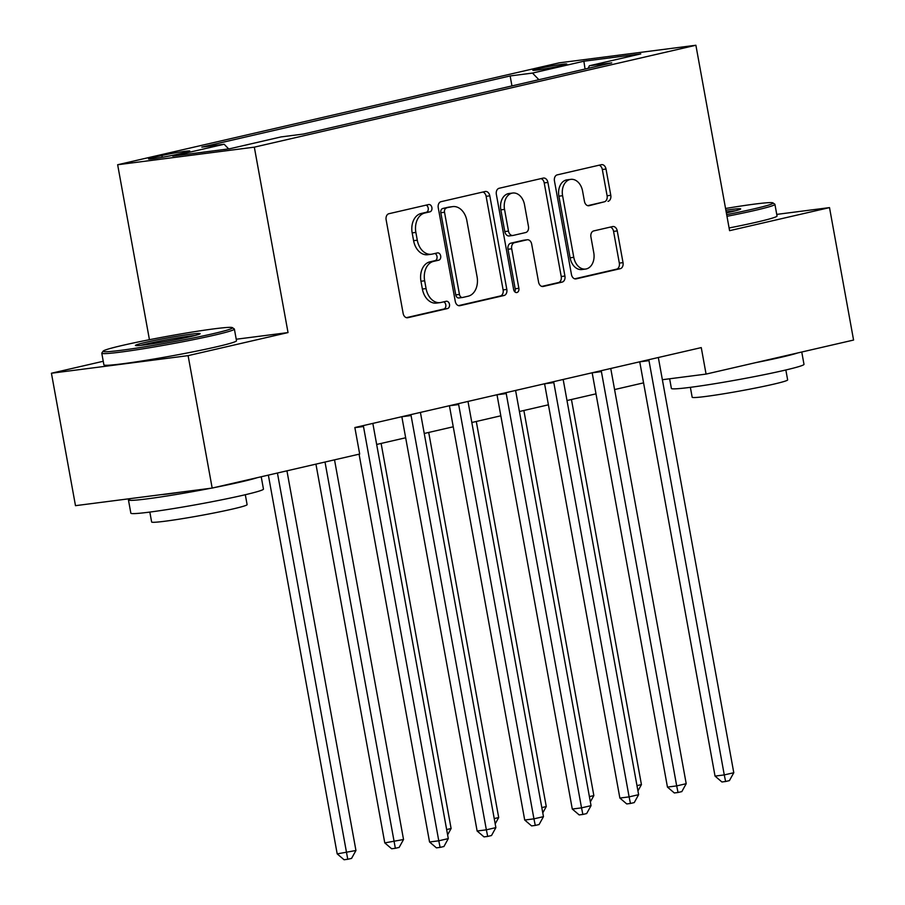 <?xml version="1.0" encoding="UTF-8"?>
<svg xmlns="http://www.w3.org/2000/svg" width="905" height="905" viewBox="0 0 905 905"><rect width="100%" height="100%" fill="white"/><g stroke="black" fill="none" stroke-linecap="round" stroke-linejoin="round"><path stroke-width="1.36" d="M431.889 207.584A3.699 2.681 82.7 0 0 428.8 204.519A3.699 2.681 82.7 0 0 428.619 204.553L388.912 213.716A5.294 3.824 82.7 0 0 386.13 219.779L403.132 313.379A5.294 3.824 82.7 0 0 407.544 317.757A5.294 3.824 82.7 0 0 407.816 317.712L447.523 308.548A3.699 2.681 82.7 0 0 449.468 304.306A3.699 2.681 82.7 0 0 446.38 301.241A3.699 2.681 82.7 0 0 446.199 301.274L441.052 302.451A16.935 12.24 82.7 0 1 440.192 302.609A16.935 12.24 82.7 0 1 426.074 288.571L424.66 280.776A16.935 12.24 82.7 0 1 433.586 261.375L438.733 260.188A3.699 2.681 82.7 0 0 440.678 255.945A3.699 2.681 82.7 0 0 437.59 252.88A3.699 2.681 82.7 0 0 437.409 252.914L432.273 254.09A16.935 12.24 82.7 0 1 431.402 254.248A16.935 12.24 82.7 0 1 417.284 240.21L415.87 232.415A16.935 12.24 82.7 0 1 424.807 213.014L429.943 211.827A3.699 2.681 82.7 0 0 431.889 207.584M431.402 254.248L427.714 254.724A16.935 12.24 82.7 0 1 413.596 240.685L412.171 232.89A16.935 12.24 82.7 0 1 421.108 213.49L426.244 212.302A3.699 2.681 82.7 0 0 428.201 208.06A3.699 2.681 82.7 0 0 426.131 205.13M406.379 317.666L443.823 309.024A3.699 2.681 82.7 0 0 445.78 304.781A3.699 2.681 82.7 0 0 443.699 301.84M440.192 302.609L436.504 303.085A16.935 12.24 82.7 0 1 422.386 289.046L420.961 281.251A16.935 12.24 82.7 0 1 429.898 261.85L435.034 260.663A3.699 2.681 82.7 0 0 436.991 256.42A3.699 2.681 82.7 0 0 434.909 253.479M537.989 68.678A17.252 0.848 -10.3 0 0 532.841 70.239A17.252 0.848 -10.3 0 0 543.272 69.142A17.252 0.848 -10.3 0 0 561.632 65.635A17.252 0.848 -10.3 0 0 566.79 64.074A17.252 0.848 -10.3 0 0 556.36 65.171A17.252 0.848 -10.3 0 0 537.989 68.678M607.99 201.351A5.294 3.824 82.7 0 0 610.784 195.288L606.011 169.031A5.294 3.824 82.7 0 0 601.599 164.642A5.294 3.824 82.7 0 0 601.327 164.687L557.242 174.869A5.294 3.824 82.7 0 0 554.448 180.921L571.462 274.532A5.294 3.824 82.7 0 0 575.874 278.91A5.294 3.824 82.7 0 0 576.146 278.864L620.23 268.695A5.294 3.824 82.7 0 0 623.025 262.631L617.255 230.911A5.294 3.824 82.7 0 0 612.843 226.522A5.294 3.824 82.7 0 0 612.583 226.567L593.714 230.922A5.294 3.824 82.7 0 0 590.92 236.986L593.771 252.721A14.152 10.238 82.7 0 1 585.592 269.057A14.152 10.238 82.7 0 1 573.781 257.325L562.593 195.706A14.152 10.238 82.7 0 1 570.772 179.36A14.152 10.238 82.7 0 1 582.582 191.091L584.449 201.363A5.294 3.824 82.7 0 0 588.861 205.752A5.294 3.824 82.7 0 0 589.121 205.707L604.302 201.826A5.294 3.824 82.7 0 0 607.097 195.763L602.323 169.507A5.294 3.824 82.7 0 0 599.076 165.208M729.588 230.673L829.512 207.607L853.573 340.054L706.07 374.093L701.262 347.599L354.862 427.545L359.681 454.039L212.177 488.078L188.104 355.642L288.028 332.576L254.328 147.153L695.888 45.25L729.588 230.673M489.809 195.842A5.294 3.824 82.7 0 0 485.397 191.453A5.294 3.824 82.7 0 0 485.125 191.509L441.04 201.679A5.294 3.824 82.7 0 0 438.246 207.743L455.26 301.342A5.294 3.824 82.7 0 0 459.672 305.732A5.294 3.824 82.7 0 0 459.944 305.686L504.028 295.505A5.294 3.824 82.7 0 0 506.823 289.442L489.809 195.842L486.121 196.317A5.294 3.824 82.7 0 0 482.874 192.03M499.141 188.274L543.226 178.093A5.294 3.824 82.7 0 1 543.498 178.047A5.294 3.824 82.7 0 1 547.91 182.437L564.924 276.036A5.294 3.824 82.7 0 1 562.129 282.1L543.26 286.455A5.294 3.824 82.7 0 1 542.989 286.5A5.294 3.824 82.7 0 1 538.577 282.111L531.688 244.158A5.294 3.824 82.7 0 0 527.276 239.768A5.294 3.824 82.7 0 0 527.004 239.814L514.481 242.71A5.294 3.824 82.7 0 0 511.698 248.773L518.87 288.288A3.699 2.681 82.7 0 1 516.732 292.564A3.699 2.681 82.7 0 1 513.644 289.498L496.347 194.337A5.294 3.824 82.7 0 1 499.141 188.274M176.418 154.506L184.801 152.572A16.709 0.826 -10.3 0 0 189.79 151.056A16.709 0.826 -10.3 0 0 179.676 152.119A16.709 0.826 -10.3 0 0 161.893 155.513L153.522 157.447A16.709 0.826 -10.3 0 0 148.522 158.963A16.709 0.826 -10.3 0 0 158.635 157.9A16.709 0.826 -10.3 0 0 176.418 154.506M254.328 147.153L117.65 164.744L559.211 62.841L695.888 45.25M511.947 85.907L510.137 75.952L201.815 147.119L224.157 144.234L172.764 156.101L229.655 148.782L281.048 136.915L303.401 134.042L611.735 62.886L589.381 65.76L588.171 68.316M510.137 75.952L532.491 73.079L583.883 61.223L640.774 53.904L589.381 65.76M103.249 361.265L51.427 373.233L188.104 355.642M51.427 373.233L75.488 505.669L212.177 488.078M829.512 207.607L776.739 214.395M149.438 339.703L117.65 164.744M662.37 379.715L706.07 374.093M376.661 444.457L405.666 437.771M424.253 433.472L453.247 426.787M471.833 422.499L500.827 415.802M519.413 411.515L548.407 404.818M566.994 400.53L595.988 393.845M614.574 389.557L643.568 382.86M224.157 144.234L228.66 148.906M538.882 79.697L532.491 73.079M583.883 61.223L585.049 69.04M288.028 332.576L236.228 339.239M458.507 305.641L500.341 295.98A5.294 3.824 82.7 0 0 503.123 289.917L486.121 196.317M446.47 208.014A3.699 2.681 82.7 0 0 444.525 212.256L459.446 294.419A3.699 2.681 82.7 0 0 462.534 297.485A3.699 2.681 82.7 0 0 462.727 297.451L468.145 296.207A16.935 12.24 82.7 0 0 477.082 276.806L466.867 220.639A16.935 12.24 82.7 0 0 452.749 206.612A16.935 12.24 82.7 0 0 451.889 206.759L442.783 208.489A3.699 2.681 82.7 0 0 440.826 212.732L444.525 212.256M462.353 297.507L459.039 297.926A3.699 2.681 82.7 0 1 458.846 297.96A3.699 2.681 82.7 0 1 455.758 294.894L440.826 212.732M452.749 206.612L449.061 207.087A16.935 12.24 82.7 0 0 448.201 207.234L451.889 206.759M442.783 208.489L448.201 207.234M541.823 286.41L558.442 282.575A5.294 3.824 82.7 0 0 561.224 276.511L544.222 182.912A5.294 3.824 82.7 0 0 540.975 178.624M523.848 240.221A5.294 3.824 82.7 0 0 523.576 240.244A5.294 3.824 82.7 0 0 523.305 240.289L510.793 243.185A5.294 3.824 82.7 0 0 507.999 249.248L515.183 288.763L518.87 288.288M514.753 291.772A3.699 2.681 82.7 0 0 515.183 288.763M524.527 204.768A14.152 10.238 82.7 0 0 512.728 193.036A14.152 10.238 82.7 0 0 504.538 209.383L508.474 231.092A5.294 3.824 82.7 0 0 512.886 235.47A5.294 3.824 82.7 0 0 513.158 235.424L525.681 232.54A5.294 3.824 82.7 0 0 528.475 226.476L524.527 204.768M512.728 193.036L509.029 193.512A14.152 10.238 82.7 0 0 500.838 209.858L504.538 209.383M509.47 235.9A5.294 3.824 82.7 0 1 509.198 235.945A5.294 3.824 82.7 0 1 504.786 231.567L500.838 209.858M587.696 205.661L604.302 201.826M570.772 179.36L567.084 179.835A14.152 10.238 82.7 0 0 558.894 196.181L562.593 195.706M585.592 269.057L581.892 269.543A14.152 10.238 82.7 0 1 570.093 257.801L558.894 196.181M574.709 278.819L616.543 269.17A5.294 3.824 82.7 0 0 619.325 263.106L613.567 231.386A5.294 3.824 82.7 0 0 610.321 227.087M268.355 475.114L337.192 853.879L355.948 850.496L286.942 470.826M277.428 473.021L347.758 859.275L344.07 859.75L337.192 853.879M355.948 850.496L351.57 858.393L347.758 859.275M359.07 454.174L429.547 841.989L438.778 840.802L363.493 426.527A5.396 3.903 82.7 0 0 363.267 425.61M448.292 838.607L443.925 846.514L440.113 847.385L438.778 840.802L448.292 838.607L373.007 424.332A5.396 3.903 82.7 0 1 372.894 423.382M440.113 847.385L436.425 847.861L429.547 841.989M315.935 464.129L384.772 842.894L403.528 839.512L334.522 459.842M325.008 462.036L395.349 848.29L391.65 848.766L384.772 842.894M403.528 839.512L399.15 847.419L395.349 848.29M446.651 829.557L451.109 828.528L381.118 443.427M451.109 828.528L447.613 834.851M494.232 818.573L498.689 817.554L428.71 432.454M498.689 817.554L495.193 823.867M411.074 415.542L401.843 416.73L477.127 831.016L486.358 829.828L411.074 415.542A5.396 3.903 82.7 0 0 410.847 414.626M495.872 827.623L491.506 835.53L487.693 836.412L486.358 829.828L495.872 827.623L420.587 413.347A5.396 3.903 82.7 0 1 420.486 412.409M487.693 836.412L484.005 836.887L477.127 831.016M458.654 404.558L449.423 405.757L524.708 820.032L533.939 818.844L458.654 404.558A5.396 3.903 82.7 0 0 458.428 403.653M543.464 816.649L539.086 824.546L535.274 825.428L533.939 818.844L543.464 816.649L468.168 402.363A5.396 3.903 82.7 0 1 468.066 401.424M535.274 825.428L531.586 825.903L524.708 820.032M506.234 393.585L497.003 394.772A5.396 3.903 82.7 0 0 497.003 394.75L572.288 809.047L581.53 807.86L506.234 393.585A5.396 3.903 82.7 0 0 506.008 392.668M591.044 805.665L586.666 813.561L582.865 814.443L581.53 807.86L591.044 805.665L515.76 391.39A5.396 3.903 82.7 0 1 515.646 390.44M582.865 814.443L579.166 814.919L572.288 809.047M541.812 807.599L546.269 806.57L476.29 421.47M546.269 806.57L542.774 812.882M553.815 382.6L544.584 383.788A5.396 3.903 82.7 0 0 544.584 383.765L619.868 798.063L629.111 796.875L553.815 382.6A5.396 3.903 82.7 0 0 553.589 381.684M638.625 794.681L634.247 802.588L630.446 803.459L629.111 796.875L638.625 794.681L563.34 380.405A5.396 3.903 82.7 0 1 563.227 379.455M630.446 803.459L626.746 803.934L619.868 798.063M122.729 345.348A65.771 3.247 -10.3 0 0 103.136 351.14A65.771 3.247 -10.3 0 0 141.384 347.35A65.771 3.247 -10.3 0 0 212.856 333.753A65.771 3.247 -10.3 0 0 232.393 327.644A65.771 3.247 -10.3 0 0 191.249 332.214A65.771 3.247 -10.3 0 0 122.729 345.348M232.393 327.644L234.271 328.945A67.389 3.326 169.7 0 1 234.384 329.092A67.389 3.326 169.7 0 1 214.259 335.189A67.389 3.326 169.7 0 1 142.526 348.889A67.389 3.326 169.7 0 1 101.779 353.188A67.389 3.326 169.7 0 1 101.835 353.007L103.136 351.14M145.264 342.452A32.885 1.629 169.7 0 1 181 335.642A32.885 1.629 169.7 0 1 200.118 333.753A32.885 1.629 169.7 0 1 190.322 336.649A32.885 1.629 169.7 0 1 156.067 343.21A32.885 1.629 169.7 0 1 135.49 345.495A32.885 1.629 169.7 0 1 145.264 342.452M195.073 335.495A31.268 1.55 -10.3 0 0 146.655 343.9A31.268 1.55 -10.3 0 0 140.829 345.348M261.217 476.765L263.457 489.073A67.389 3.326 169.7 0 1 243.332 495.182A67.389 3.326 169.7 0 1 171.599 508.882A67.389 3.326 169.7 0 1 130.852 513.18L128.442 499.933A67.389 3.326 169.7 0 1 130.931 498.531M257.325 477.659A67.389 3.326 169.7 0 1 240.922 481.935A67.389 3.326 169.7 0 1 214.79 487.478M210.797 488.259A67.389 3.326 169.7 0 1 128.442 499.933M245.312 494.73L247.11 504.639A48.519 2.398 169.7 0 1 232.619 509.029A48.519 2.398 169.7 0 1 180.966 518.893A48.519 2.398 169.7 0 1 151.633 521.993L149.834 512.072M234.384 329.092L236.499 340.744A67.389 3.326 169.7 0 1 216.374 346.853A67.389 3.326 169.7 0 1 144.642 360.552A67.389 3.326 169.7 0 1 103.894 364.839L101.779 353.188M180.548 492.15A36.664 1.81 169.7 0 1 161.18 494.639M726.67 214.643A65.771 3.247 -10.3 0 0 753.39 208.998A65.771 3.247 -10.3 0 0 772.927 202.901A65.771 3.247 -10.3 0 0 725.561 208.489M772.927 202.901L774.804 204.191A67.389 3.326 169.7 0 1 774.918 204.338A67.389 3.326 169.7 0 1 754.793 210.446A67.389 3.326 169.7 0 1 726.975 216.306M725.878 210.232A32.885 1.629 169.7 0 1 740.652 209.01A32.885 1.629 169.7 0 1 730.855 211.894A32.885 1.629 169.7 0 1 726.353 212.901M735.607 210.741A31.268 1.55 -10.3 0 0 726.183 211.917M801.751 352.011L803.991 364.33A67.389 3.326 169.7 0 1 783.866 370.439A67.389 3.326 169.7 0 1 712.133 384.139A67.389 3.326 169.7 0 1 671.386 388.426L669.632 378.776M797.859 352.905A67.389 3.326 169.7 0 1 781.456 357.192A67.389 3.326 169.7 0 1 755.324 362.724M785.834 369.975L787.644 379.885A48.519 2.398 169.7 0 1 773.153 384.286A48.519 2.398 169.7 0 1 721.5 394.15A48.519 2.398 169.7 0 1 692.167 397.238L690.368 387.329M774.918 204.338L777.033 215.99A67.389 3.326 169.7 0 1 756.908 222.098A67.389 3.326 169.7 0 1 729.091 227.97M589.393 796.615L593.85 795.586L523.871 410.485M593.85 795.586L590.354 801.898M601.406 371.616L592.164 372.803A5.396 3.903 82.7 0 0 592.164 372.781L667.449 787.09L676.691 785.902L601.406 371.616A5.396 3.903 82.7 0 0 601.169 370.699M686.205 783.696L681.827 791.604L678.026 792.486L676.691 785.902L686.205 783.696L610.92 369.421A5.396 3.903 82.7 0 1 610.807 368.482M678.026 792.486L674.327 792.961L667.449 787.09M636.984 785.631L641.43 784.601L571.451 399.501M641.43 784.601L637.934 790.925M648.987 360.643L639.745 361.83L715.041 776.105L724.272 774.918L648.987 360.643A5.396 3.903 82.7 0 0 648.761 359.726M733.785 772.723L729.419 780.619L725.606 781.501L724.272 774.918L733.785 772.723L658.501 358.437A5.396 3.903 82.7 0 1 658.388 357.498M725.606 781.501L721.918 781.977L715.041 776.105M153.726 158.624L153.522 157.447M162.221 157.3L161.893 155.513M421.108 213.49L424.807 213.014M412.171 232.89L415.87 232.415M413.596 240.685L417.284 240.21M435.034 260.663L438.733 260.188M429.898 261.85L433.586 261.375M420.961 281.251L424.66 280.776M422.386 289.046L426.074 288.571M443.823 309.024L447.523 308.548M426.244 212.302L429.943 211.827M503.123 289.917L506.823 289.442M500.341 295.98L504.028 295.505M455.758 294.894L459.446 294.419M544.222 182.912L547.91 182.437M561.224 276.511L564.924 276.036M558.442 282.575L562.129 282.1M523.305 240.289L527.004 239.814M510.793 243.185L514.481 242.71M507.999 249.248L511.698 248.773M504.786 231.567L508.474 231.092M570.093 257.801L573.781 257.325M613.567 231.386L617.255 230.911M619.325 263.106L623.025 262.631M616.543 269.17L620.23 268.695M602.323 169.507L606.011 169.031M607.097 195.763L610.784 195.288M363.493 426.527L354.873 427.635M458.846 297.96L462.534 297.485M523.576 240.244L527.276 239.768M509.198 235.945L512.886 235.47"/></g></svg>
